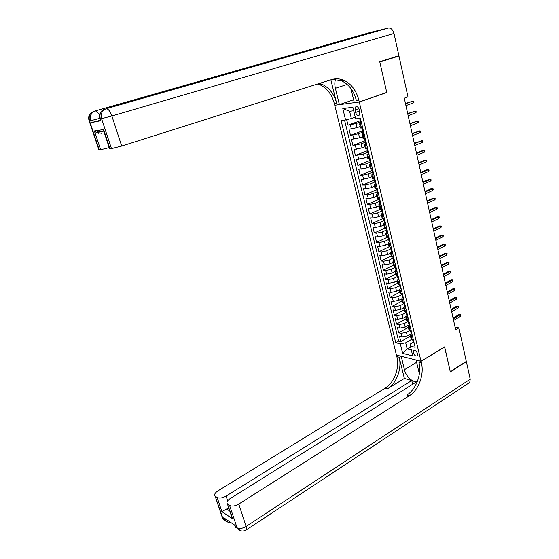 <?xml version="1.0" encoding="UTF-8"?>
<svg xmlns="http://www.w3.org/2000/svg" width="559" height="559" viewBox="0 0 559 559"><rect width="100%" height="100%" fill="white"/><g stroke="black" fill="none" stroke-linecap="round" stroke-linejoin="round"><path stroke-width="0.84" d="M417.594 353.749C416.434 350.94 415.058 349.934 413.471 350.731L413.234 352.694C414.387 355.503 415.763 356.502 417.356 355.699L417.594 353.749M334.757 105.358L396.436 355.056L421.004 361.275L359.283 102.024L335.281 105.176M346.657 119.682L347.998 125.16L360.359 120.695M360.178 126.502L357.11 127.627L348.991 129.234L350.479 135.32L363.077 130.638M362.616 136.662L359.563 137.814L351.464 139.366L352.939 145.403L365.425 140.644M365.034 146.751L362.001 147.925L353.917 149.421L355.384 155.416L367.668 150.616M367.438 156.772L364.426 157.966L356.356 159.406L357.809 165.359L369.758 160.573M369.82 166.722L366.823 167.938L358.773 169.314L360.22 175.226L372.098 170.355M372.189 176.595L369.213 177.832L363.56 179.125L361.177 179.159L362.609 185.029L374.425 180.068M374.544 186.399L371.581 187.663L365.942 188.935L363.56 188.928L364.985 194.756L376.731 189.711M376.878 196.139L373.929 197.418L368.311 198.676L365.928 198.634L367.34 204.419L379.023 199.29M379.198 205.803L376.27 207.109L370.659 208.346L368.276 208.262L369.681 214.013L381.301 208.8M381.497 215.404L378.583 216.731L373 217.947L370.617 217.828L372.008 223.537L383.146 218.436M383.781 224.935L380.889 226.283L375.313 227.478L372.93 227.331L374.313 232.998L384.906 228.044M386.052 234.403L383.174 235.765L377.618 236.946L375.236 236.764L376.605 242.396L386.856 237.498M388.309 243.801L385.444 245.184L379.903 246.351L377.521 246.135L378.883 251.725L389.022 246.785M390.545 253.136L387.701 254.541L382.174 255.687L379.792 255.435L381.147 260.99L391.23 255.987M392.767 262.409L389.937 263.827L384.431 264.959L382.049 264.673L383.39 270.186L393.417 265.12M394.975 271.611L392.159 273.058L386.667 274.169L384.285 273.854L385.619 279.325L395.597 274.189M397.169 280.758L394.368 282.218L388.896 283.315L386.507 282.966L387.834 288.402L397.756 283.203M399.322 289.848L396.562 291.316L391.104 292.399L388.715 292.015L390.035 297.416L399.902 292.147M401.467 298.876L398.742 300.351L393.298 301.413L390.909 301.001L392.222 306.367L402.033 301.035M403.64 307.82L400.901 309.33L395.472 310.378L393.089 309.931L394.388 315.262L404.15 309.868M405.834 316.68L403.053 318.239L397.638 319.273L395.255 318.798L396.548 324.094L406.253 318.637M408.063 325.457L405.184 327.092L399.79 328.112L397.407 327.609L398.686 332.864L408.343 327.35M369.115 154.717L366.935 154.682L368.304 153.69M366.662 144.481L364.489 144.495L365.97 143.502M364.202 134.167L362.029 134.23L363.657 133.231M386.199 92.633L386.765 92.549L379.82 62.042L398.965 56.012L407.972 96.882L404.283 98.195L455.676 329.824L458.904 327.888L455.082 327.148M355.028 110.151L355.587 112.471C356.509 115.056 357.732 115.944 359.255 115.126L359.807 111.968L359.248 109.627C358.326 107.042 357.103 106.154 355.587 106.965L355.028 110.151L358.969 108.767M413.248 342.297L410.474 343.925L410.397 346.182L415.148 347.293L360.408 118.319L355.657 118.843L352.869 107.265L342.8 108.565L345.581 119.947L341.046 120.444L395.758 342.744L400.307 343.813L405.687 342.814L407.169 348.928L411.298 349.913M410.397 346.182L412.731 355.88L402.648 353.379L400.307 343.813M410.089 330.292L406.456 332.374L401.069 333.388L398.686 332.864M410.348 334.128L407.301 335.889L406.456 332.374M408.203 321.376L404.332 323.556L398.93 324.583L396.548 324.094M406.12 312.502L402.194 314.682L396.771 315.723L394.388 315.262M403.982 303.586L400.041 305.745L394.605 306.8L392.222 306.367M401.837 294.614L397.868 296.745L392.418 297.814L390.035 297.416M399.671 285.579L395.688 287.682L390.217 288.772L387.834 288.402M397.498 276.481L393.487 278.557L388.009 279.661L385.619 279.325M395.304 267.321L391.272 269.375L385.773 270.493L383.39 270.186M393.152 258.069L389.043 260.124L383.53 261.263L381.147 260.99M391.055 248.72L386.8 250.809L381.266 251.962L378.883 251.725M388.917 239.329L384.536 241.425L378.995 242.599L376.605 242.396M386.73 229.882L382.258 231.978L376.696 233.173L374.313 232.998M384.508 220.379L379.966 222.468L374.39 223.677L372.008 223.537M382.125 210.876L377.66 212.888L372.063 214.111L369.681 214.013M379.54 201.387L375.334 203.238L369.723 204.482L367.34 204.419M377.185 191.716L372.993 193.526L367.368 194.784L364.985 194.756M374.872 181.954L370.638 183.743L364.992 185.022L362.609 185.029M372.525 172.13L368.262 173.884L362.595 175.184L360.22 175.226M370.156 162.236L365.865 163.955L357.809 165.359M367.773 152.265L363.455 153.963L355.384 155.416M365.369 142.231L361.03 143.887L352.939 145.403M362.945 132.12L358.585 133.748L350.479 135.32M361.715 123.784L359.549 123.888L361.491 122.833M360.513 121.932L356.125 123.525L347.998 125.16M344.526 120.059L398.644 341.074L400.81 341.577L410.418 336.008M407.301 335.889L401.921 336.888L399.538 336.357L400.81 341.577M362.714 127.948L360.506 127.871M362.973 138.171L364.503 138.359M365.425 148.394L367.647 148.589M367.857 158.539L370.086 158.791M371.539 164.877L369.359 164.8L370.645 163.794M370.275 168.608L372.511 168.923M373.95 174.967L371.77 174.848L372.993 173.814M372.671 178.607L374.893 178.985M376.347 184.98L374.16 184.812L375.334 183.757M375.054 188.537L377.297 188.97M378.722 194.923L376.535 194.714L377.625 193.456M377.416 198.396L379.666 198.878M381.084 204.797L378.89 204.545L380.008 203.42M379.764 208.179L382.021 208.724M383.425 214.593L381.231 214.3L382.335 213.14M382.097 217.898L384.354 218.492M385.752 224.32L383.558 223.991L384.648 222.789M384.41 227.541L386.674 228.198M388.058 233.983L385.864 233.606L386.94 232.376M386.702 237.121L388.98 237.827M390.35 243.577L388.156 243.158L389.218 241.886M388.987 246.631L391.265 247.392M392.628 253.094L390.427 252.64L391.482 251.333M391.251 256.078L393.536 256.888M394.892 262.555L392.684 262.059L393.725 260.718L394.528 261.039M393.501 265.455L395.786 266.315M397.135 271.947L394.927 271.408L395.954 270.039L396.764 270.402M395.737 274.769L398.029 275.678M399.364 281.268L397.156 280.695L398.169 279.29L398.84 279.793M397.952 284.014L400.251 284.978M401.579 290.526L399.371 289.918L400.37 288.479M400.153 293.202L402.459 294.216M403.773 299.722L401.565 299.079L402.55 297.605M402.34 302.321L404.646 303.383M405.96 308.854L403.745 308.17L404.723 306.667M404.513 311.377L406.826 312.488M408.126 317.917L405.911 317.205L406.875 315.667M406.673 320.377L408.985 321.53M410.278 326.924L408.063 326.176L409.013 324.604M408.818 329.307L411.138 330.509M412.416 335.868L410.201 335.086L411.138 333.478M410.942 338.181L413.269 339.432M353.714 110.78L349.592 111.29L351.352 118.536L345.581 119.947M355.251 117.145L351.352 118.536M398.965 56.012L396.079 56.585M421.004 361.275L444.65 346.859L450.288 371.644L466.304 361.442L458.904 327.888M386.765 92.549L359.283 102.024M410.572 346.915L407.169 348.928L402.648 353.379M411.983 339.145L405.687 342.814M398.644 341.074L395.758 342.744M349.592 111.29L342.8 108.565M361.484 122.812L360.709 122.763M360.632 120.541L360.262 120.891L359.94 119.549M413.492 102.863L414.051 102.164L413.835 101.158L413.094 101.053L413.492 102.863L405.932 105.609M405.527 103.792L413.094 101.053L405.464 103.513M100.389 120.248L91.334 122.589L100.564 120.779M371.036 32.233L388.33 28.027C390.979 27.789 392.865 29.599 393.99 33.449L398.895 55.697L379.75 61.714L386.744 92.445L359.255 101.92L358.822 100.089C356.39 90.712 351.541 84.185 344.274 80.496C340.054 78.588 335.805 78.281 331.529 79.581L121.701 146.046L111.486 148.624L101.563 118.669L100.327 118.899L100.976 120.849M335.547 79.266C334.645 81.914 334.589 84.919 335.379 88.28L339.383 104.617L334.736 105.253L334.303 103.499C331.885 94.506 327.099 88.252 319.951 84.744L317.798 83.927M359.255 101.92L354.294 102.59L350.933 88.574M330.844 79.797L336.602 103.184C334.184 94.15 329.391 87.868 322.236 84.346L319.552 83.375M101.647 133.301L96.05 132.301L94.359 130.953L103.611 129.513L109.997 148.778L111.486 148.624M109.997 148.778L109.543 148.561M338.677 42.149L325.673 45.251L327.308 45.398M353.616 99.768L339.383 104.617M109.236 147.632L100.648 149.728L94.359 130.953M91.334 122.589L90.698 120.688L89.524 120.905L99.243 149.875L100.648 149.728M99.243 149.875L98.831 149.672M358.822 100.089L356.349 100.438C353.917 91.096 349.075 84.591 341.822 80.929L332.458 79.315M103.611 129.513L104.156 132.322M241.097 530.896L237.351 528.632L229.588 505.448C232.055 506.58 235.115 506.119 238.784 504.064L246.107 526.459C242.494 528.548 239.448 528.989 236.981 527.773L235.528 526.795L235.053 525.362L223.747 517.746L224.222 519.15L222.838 518.214L221.937 516.432M245.632 530.295L246.386 529.841L246.107 526.459L470.224 379.212L466.36 361.701L450.351 371.903L444.552 346.915M401.229 356.272L404.423 369.737C405.925 376.64 413.569 383.474 417.447 381.245M419.355 373.824L416.064 360.108L421.025 361.359L421.381 362.868C424.365 374.544 418.733 390.021 409.286 395.779L238.784 504.064M401.131 356.328L396.457 355.14L396.82 356.593C399.811 367.885 394.291 382.789 384.976 388.281L217.828 490.935C214.977 492.849 214.076 494.568 215.11 496.085L222.838 518.214L225.822 521.142M404.367 378.45L399.133 357.187C402.124 368.514 396.597 383.474 387.268 388.987L404.367 378.45L411.759 380.56L412.668 384.278M417.112 382.083L416.469 381.902L230.105 498.628C227.227 500.598 226.332 502.38 227.429 503.973L232.684 518.829L221.909 511.667L226.633 508.976L229.763 511.024M221.909 511.667L217.151 497.468L215.529 496.434M217.151 497.468C219.498 498.544 222.482 498.09 226.088 496.106L227.646 500.815M411.759 380.56L226.088 496.106M470.224 379.212L469.763 382.433L468.721 383.118M444.671 346.943L421.025 361.359M229.588 505.448L227.89 504.358M228.799 508.117L226.633 508.976M421.381 362.868L418.908 362.239C421.891 373.873 416.28 389.295 406.847 395.024L409.286 395.779M231 513.749L232.684 518.829M362.77 128.179L361.946 128.018M363.958 133.161L363.182 133.084M363.105 130.855L362.735 131.239L362.414 129.891M415.686 112.876L416.245 112.163L416.022 111.164L415.288 111.08L415.686 112.876L408.168 115.685M407.763 113.875L415.288 111.08L407.693 113.568M366.418 143.432L365.628 143.328M365.565 141.099L365.195 141.504L364.873 140.162M417.859 122.819L418.411 122.093L418.195 121.107L417.468 121.03L417.859 122.819L410.383 125.684M409.985 123.888L417.468 121.03L409.908 123.553M367.682 148.729L367.228 148.61M368.849 153.634L368.067 153.501M368.004 151.265L367.633 151.706L367.312 150.357M420.019 132.686L420.571 131.959L420.354 130.974L419.634 130.918L420.019 132.686L412.584 135.613M412.193 133.832L419.634 130.918L412.109 133.468M371.274 163.752L370.484 163.598M370.107 158.896L371.134 163.794M370.421 161.362L370.058 161.824L369.737 160.475M422.171 142.489L422.716 141.748L422.499 140.77L421.786 140.728L422.171 142.489L414.771 145.473M414.38 143.705L421.786 140.728L414.296 143.314M373.671 173.8L372.881 173.625M372.818 171.389L372.462 171.872L372.14 170.523M424.302 152.223L424.84 151.475L424.63 150.504L423.918 150.476L424.302 152.223L416.944 155.262M416.56 153.508L423.918 150.476L422.66 150.546L416.462 153.089M376.06 183.778L375.264 183.576M375.201 181.34L374.851 181.85L374.53 180.501M426.419 161.886L426.957 161.132L426.741 160.167L426.035 160.153L426.419 161.886L419.103 164.982M418.719 163.242L426.035 160.153L424.777 160.202L418.621 162.795M378.429 193.687L377.667 193.624L376.899 190.402M377.563 191.227L377.22 191.751M428.515 171.487L429.053 170.726L428.844 169.768L428.138 169.761L428.515 171.487L421.248 174.639M420.864 172.906L428.138 169.761L426.88 169.796L420.759 172.438M380.777 203.518L379.973 203.266M379.91 201.037L379.575 201.582L379.247 200.234M422.988 182.507L430.926 179.299L430.234 179.306L430.605 181.018L423.373 184.225M428.977 179.32L430.227 179.306L428.977 179.32L422.884 182.01M430.926 179.299L431.136 180.25L430.605 181.018M383.111 213.279L382.307 213.007M382.23 210.785L381.909 211.351L381.587 209.995M425.106 192.037L432.31 188.788L431.052 188.781L433.001 188.76L432.31 188.788L432.68 190.486L425.483 193.749M431.052 188.781L424.994 191.513M433.001 188.76L433.204 189.704L432.68 190.486M385.43 222.971L384.62 222.678M384.543 220.456L384.229 221.043L383.907 219.687M427.209 201.506L434.371 198.2L433.113 198.179L435.056 198.166L434.371 198.2L434.741 199.891L427.586 203.203M433.113 198.179L427.083 200.961M435.056 198.166L435.258 199.102L434.741 199.891M387.729 232.6L386.919 232.285M386.835 230.063L386.535 230.664L386.206 229.316M429.291 210.904L436.418 207.55L435.161 207.515L437.096 207.501L436.418 207.55L436.782 209.227L429.668 212.595M435.161 207.515L429.165 210.338M437.096 207.501L437.299 208.43L436.782 209.227M390.014 242.159L389.204 241.816M388.833 237.82L390.007 242.124M389.106 239.608L388.819 240.223L388.498 238.868M431.366 220.246L438.452 216.836L437.194 216.78L439.122 216.773L438.452 216.836L438.815 218.499L431.737 221.916M437.194 216.78L431.234 219.645M439.122 216.773L439.325 217.696L438.815 218.499M392.278 251.648L391.468 251.284M391.363 249.083L391.09 249.712L390.769 248.357M433.421 229.518L440.471 226.06L439.213 225.99L441.142 225.983L440.471 226.06L440.834 227.709L433.791 231.181M439.213 225.99L433.288 228.897M441.142 225.983L441.337 226.898L440.834 227.709M393.606 258.496L393.347 259.131L393.019 257.783M435.468 238.728L442.476 235.22L441.219 235.136L443.14 235.129L442.476 235.22L442.833 236.862L435.831 240.377M441.219 235.136L435.321 238.085M443.14 235.129L443.343 236.045L442.833 236.862M395.835 267.838L395.583 268.488L395.262 267.139M437.494 247.875L444.468 244.318L443.217 244.213L445.132 244.22L444.468 244.318L444.824 245.946L437.858 249.517M443.217 244.213L437.348 247.204M445.132 244.22L445.327 245.121L444.824 245.946M398.043 277.124L397.805 277.781L397.484 276.425M439.514 256.958L446.445 253.353L445.195 253.241L447.102 253.241L446.445 253.353L446.802 254.974L439.87 258.593M445.195 253.241L439.36 256.267M447.102 253.241L446.802 254.974M401.048 289.024L400.377 288.5M400.237 286.341L400.013 287.012L399.692 285.656M441.512 265.986L448.416 262.332L447.165 262.199L449.066 262.206L448.416 262.332L448.765 263.939L441.876 267.607M447.165 262.199L441.358 265.273M449.066 262.206L448.765 263.939M403.388 298.108L402.564 297.647M402.417 295.494L402.207 296.172L401.886 294.817M443.504 274.951L450.365 271.248L449.115 271.101L451.015 271.115L450.365 271.248L450.715 272.848L443.86 276.558M449.115 271.101L443.343 274.21M451.015 271.115L450.715 272.848M405.415 307.289L404.737 306.723M404.576 304.592L404.388 305.27L404.059 303.914M445.481 283.853L452.308 280.108L451.057 279.947L452.944 279.961L452.308 280.108L452.65 281.694L445.83 285.453M451.057 279.947L445.313 283.092M452.944 279.961L452.65 281.694M407.574 316.324L406.896 315.744M406.728 313.62L406.547 314.312L406.225 312.956M447.445 292.699L454.229 288.905L452.986 288.73L454.872 288.744L454.229 288.905L454.579 290.484L447.794 294.286M452.986 288.73L447.27 291.917M454.872 288.744L454.579 290.484M409.873 325.219L409.034 324.702M408.86 322.592L408.699 323.284L408.37 321.928M449.394 301.483L456.144 297.647L454.9 297.458L456.78 297.479L456.144 297.647L456.493 299.212L449.743 303.062M454.9 297.458L449.212 300.679M456.78 297.479L456.493 299.212M412.004 334.142L411.165 333.597M410.984 331.501L410.83 332.2L410.509 330.844M451.33 310.21L458.052 306.325L456.801 306.122L458.673 306.15L458.052 306.325L458.387 307.883L451.672 311.775M456.801 306.122L451.141 309.386M458.673 306.15L458.387 307.883M414.121 342.995L413.276 342.429M413.087 340.347L412.947 341.053L412.626 339.697M453.251 318.882L459.938 314.955L458.694 314.738L460.56 314.766L459.938 314.955L460.274 316.499L453.594 320.44M458.694 314.738L453.063 318.036M460.56 314.766L460.274 316.499M405.184 327.092L404.332 323.556M403.053 318.239L402.194 314.682M400.901 309.33L400.041 305.745M398.742 300.351L397.868 296.745M396.562 291.316L395.688 287.682M394.368 282.218L393.487 278.557M392.159 273.058L391.272 269.375M389.937 263.827L389.043 260.124M387.701 254.541L386.8 250.809M385.444 245.184L384.536 241.425M383.174 235.765L382.258 231.978M380.889 226.283L379.966 222.468M378.583 216.731L377.66 212.888M376.27 207.109L375.334 203.238M373.929 197.418L372.993 193.526M371.581 187.663L370.638 183.743M369.213 177.832L368.262 173.884M366.823 167.938L365.865 163.955M364.426 157.966L363.455 153.963M362.001 147.925L361.03 143.887M359.563 137.814L358.585 133.748M357.11 127.627L356.125 123.525M351.373 129.01L350.374 124.923M401.921 336.888L401.069 333.388M399.79 328.112L398.93 324.583M397.638 319.273L396.771 315.723M395.472 310.378L394.605 306.8M393.298 301.413L392.418 297.814M391.104 292.399L390.217 288.772M388.896 283.315L388.009 279.661M386.667 274.169L385.773 270.493M384.431 264.959L383.53 261.263M382.174 255.687L381.266 251.962M379.903 246.351L378.995 242.599M377.618 236.946L376.696 233.173M375.313 227.478L374.39 223.677M373 217.947L372.063 214.111M370.659 208.346L369.723 204.482M368.311 198.676L367.368 194.784M365.942 188.935L364.992 185.022M363.56 179.125L362.595 175.184M361.156 169.244L360.192 165.275M358.738 159.294L357.76 155.297M356.3 149.274L355.321 145.249M353.84 139.177L352.855 135.124M361.477 128.06L360.478 123.909M363.951 138.401L362.966 134.272M366.411 148.659L365.425 144.564M368.849 158.847L367.871 154.78M371.267 168.958L370.303 164.926M373.671 178.999L372.713 174.988M376.06 188.963L375.11 184.987M378.429 198.857L377.486 194.909M380.784 208.682L379.841 204.762M383.118 218.436L382.188 214.544M385.437 228.114L384.515 224.25M387.743 237.729L386.821 233.893M390.028 247.281L389.113 243.465M392.299 256.756L391.391 252.975M394.549 266.168L393.655 262.416M396.792 275.517L395.898 271.786M399.014 284.797L398.127 281.093M401.222 294.013L400.342 290.338M403.409 303.167L402.536 299.512M405.589 312.257L404.723 308.631M407.749 321.285L406.889 317.68M409.901 330.25L409.041 326.673M412.032 339.152L411.179 335.596M359.591 111.059L355.587 112.471M361.345 122.847L360.269 118.333M336.602 103.184L334.303 103.499M371.239 32.17L94.08 111.269L325.673 45.251M338.887 42.086L106.245 108.712L388.33 28.027M98.433 133.28L97.49 130.471M393.99 33.449L111.87 115.972L121.701 146.046M99.914 118.843L100.327 118.899C99.195 114.015 100.753 110.71 104.987 108.977L104.806 109.033M111.87 115.972C110.116 111.227 108.236 108.802 106.245 108.712C101.997 110.451 100.438 113.77 101.563 118.669L111.87 115.972M89.154 120.856L89.524 120.905C88.42 116.167 89.936 112.96 94.08 111.269L93.912 111.318M99.446 115.14C97.93 112.289 96.532 110.913 95.261 111.017C91.103 112.715 89.587 115.937 90.698 120.688L99.74 118.347M347.167 84.444L335.379 88.28M399.133 357.187L396.82 356.593M387.268 388.987L384.976 388.281M226.8 519.8L224.222 519.15L224.585 519.989C226.164 521.778 228.142 522.553 230.525 522.309M228.289 522.225L223.209 519.052L222.412 517.851L215.11 496.085M234.626 525.076L235.898 527.647L234.549 525.02M469.763 382.433L246.386 529.841C243.06 531.756 240.049 531.35 237.351 528.632L238.581 529.778M416.602 362.33L404.423 369.737M363.818 133.196L362.595 128.081M366.278 143.467L365.062 138.394M368.716 153.669L367.508 148.631M373.538 173.842L372.364 168.93M375.928 183.82L374.768 178.985M378.296 193.728L377.157 188.97M380.644 203.567L379.526 198.878M382.978 213.328L381.874 208.717M385.298 223.027L384.215 218.485M387.597 232.649L386.535 228.184M392.152 251.704L391.118 247.378M394.409 261.123L393.389 256.874M396.645 270.486L395.646 266.301M398.867 279.779L397.882 275.664M401.076 289.01L400.104 284.957M403.263 298.171L402.312 294.188M405.443 307.275L404.506 303.355M407.602 316.31L406.679 312.46M409.747 325.289L408.846 321.502M411.878 334.205L410.991 330.481M413.995 343.058L413.122 339.397M414.1 350.36L413.471 350.731M360.541 128.032L359.549 123.888M363.015 138.346L362.029 134.23M365.474 148.582L364.489 144.495M367.906 158.742L366.935 154.682M370.324 168.825L369.359 164.8M372.727 178.845L371.77 174.848M375.11 188.781L374.16 184.812M377.479 198.655L376.535 194.714M379.834 208.451L378.89 204.545M382.16 218.185L381.231 214.3M384.48 227.841L383.558 223.991M386.779 237.435L385.864 233.606M389.064 246.959L388.156 243.158M391.335 256.42L390.427 252.64M393.585 265.811L392.684 262.059M395.821 275.133L394.927 271.408M398.043 284.391L397.156 280.695M400.251 293.587L399.371 289.918M402.438 302.719L401.565 299.079M404.611 311.789L403.745 308.17M406.77 320.796L405.911 317.205M408.922 329.747L408.063 326.176M411.047 338.628L410.201 335.086M356.642 106.594L355.587 106.965M359.668 118.403L359.961 119.64M360.262 120.891L360.73 122.861M322.236 84.346L319.951 84.744M341.822 80.929L344.274 80.496M109.62 148.799L103.52 130.394M100.606 120.905L99.956 118.955C98.768 115.531 99.53 112.722 102.234 110.528M98.901 149.889L89.188 120.954C88.043 117.628 88.776 114.895 91.403 112.764M103.583 131.162L96.05 132.301M232.02 517.816L227.429 503.973M361.973 128.039L362.442 129.995M362.735 131.239L363.203 133.196M364.44 138.359L364.901 140.281M365.195 141.504L365.663 143.453M366.9 148.631L367.34 150.483M367.633 151.706L368.095 153.634M369.338 158.826L369.765 160.615M370.058 161.824L370.512 163.738M371.763 168.944L372.175 170.67M372.462 171.872L372.916 173.772M374.167 178.992L374.565 180.655M374.851 181.85L375.299 183.736M376.549 188.963L376.934 190.57M378.925 198.864L379.288 200.408M379.575 201.582L380.015 203.448M381.273 208.696L381.629 210.177M381.909 211.351L382.349 213.196M383.614 218.457L383.949 219.883M384.229 221.043L384.669 222.873M385.927 228.149L386.255 229.511M386.535 230.664L386.968 232.488M388.232 237.771L388.547 239.077M388.819 240.223L389.253 242.033M390.517 247.323L390.818 248.573M391.09 249.712L391.517 251.508M392.788 256.812L393.075 258.006M393.347 259.131L393.774 260.92M395.045 266.231L395.318 267.37M395.583 268.488L396.01 270.263M397.281 275.58L397.54 276.67M397.805 277.781L398.232 279.542M399.503 284.873L399.755 285.908M400.013 287.012L400.433 288.751M401.711 294.09L401.949 295.075M402.207 296.172L402.627 297.905M403.905 303.251L404.129 304.18M404.388 305.27L404.8 306.996M406.079 312.348L406.288 313.229M406.547 314.312L406.959 316.017M408.245 321.383L408.44 322.208M408.699 323.284L409.104 324.982M410.39 330.355L410.579 331.131M410.83 332.2L411.235 333.884M412.521 339.264L412.696 339.991M412.947 341.053L413.353 342.73"/></g></svg>
